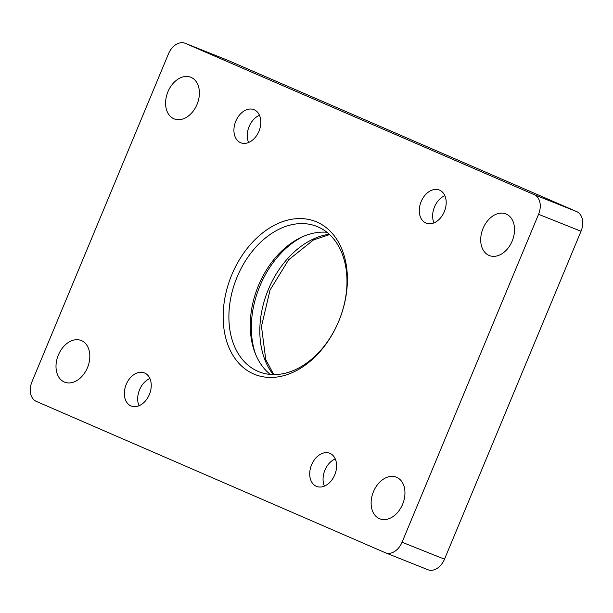 <?xml version="1.0" encoding="UTF-8"?>
<svg xmlns="http://www.w3.org/2000/svg" width="613" height="613" viewBox="0 0 613 613"><rect width="100%" height="100%" fill="white"/><g stroke="black" fill="none" stroke-linecap="round" stroke-linejoin="round"><path stroke-width="0.92" d="M139.036 405.737A17.823 12.628 111.7 0 1 139.557 389.768A17.823 12.628 111.7 0 1 149.901 378.52M324.407 486.117A17.823 12.628 111.7 0 1 324.928 470.148A17.823 12.628 111.7 0 1 335.265 458.899M433.989 222.871A17.823 12.628 111.7 0 1 434.51 206.903A17.823 12.628 111.7 0 1 444.846 195.654M248.617 142.484A17.823 12.628 111.7 0 1 249.139 126.516A17.823 12.628 111.7 0 1 259.475 115.267M534.207 193.202A16.298 11.54 111.7 0 1 534.429 193.287A16.298 11.54 111.7 0 1 534.659 193.379L576.695 211.608A16.298 11.54 111.7 0 1 581.024 231.247L444.517 559.179A16.298 11.54 111.7 0 1 427.889 569.722A16.298 11.54 111.7 0 1 427.667 569.63M227.354 60.135A16.298 11.54 111.7 0 1 227.584 60.22A16.298 11.54 111.7 0 1 227.806 60.312L269.843 78.541A16.298 11.54 111.7 0 1 270.839 79.062M227.806 60.312L185.333 43.37A16.298 11.54 -68.3 0 0 185.111 43.278A16.298 11.54 -68.3 0 0 168.483 53.821L31.976 381.753A16.298 11.54 -68.3 0 0 36.305 401.392L385.194 552.688A16.298 11.54 -68.3 0 0 385.416 552.78A16.298 11.54 -68.3 0 0 402.051 542.237L444.517 559.179M581.024 231.247L538.559 214.305A16.298 11.54 -68.3 0 0 534.222 194.666L576.695 211.608M185.333 43.37L534.222 194.666M538.559 214.305L402.051 542.237M231.775 274.831A82.295 58.289 111.7 0 1 339.395 243.836A82.295 58.289 111.7 0 1 284.624 375.417A82.295 58.289 111.7 0 1 231.775 274.831M167.931 91.758A22.405 15.869 111.7 0 1 190.796 77.261A22.405 15.869 111.7 0 1 197.233 103.957A22.405 15.869 111.7 0 1 174.192 118.891A22.405 15.869 111.7 0 1 167.931 91.758M512.184 241.047A22.405 15.869 111.7 0 1 489.32 255.544A22.405 15.869 111.7 0 1 482.875 228.848A22.405 15.869 111.7 0 1 505.924 213.922A22.405 15.869 111.7 0 1 512.184 241.047M373.47 491.664A22.405 15.869 111.7 0 1 396.343 477.167A22.405 15.869 111.7 0 1 402.779 503.863A22.405 15.869 111.7 0 1 379.738 518.79A22.405 15.869 111.7 0 1 373.47 491.664M87.475 367.647A22.405 15.869 111.7 0 1 64.61 382.137A22.405 15.869 111.7 0 1 58.174 355.448A22.405 15.869 111.7 0 1 81.215 340.514A22.405 15.869 111.7 0 1 87.475 367.647M235.783 121.19A17.823 12.628 111.7 0 1 253.974 109.658A17.823 12.628 111.7 0 1 259.1 130.891A17.823 12.628 111.7 0 1 240.763 142.768A17.823 12.628 111.7 0 1 235.783 121.19M444.325 211.623A17.823 12.628 111.7 0 1 426.135 223.147A17.823 12.628 111.7 0 1 421.016 201.915A17.823 12.628 111.7 0 1 439.345 190.038A17.823 12.628 111.7 0 1 444.325 211.623M149.38 394.488A17.823 12.628 111.7 0 1 131.19 406.013A17.823 12.628 111.7 0 1 126.063 384.78A17.823 12.628 111.7 0 1 144.392 372.903A17.823 12.628 111.7 0 1 149.38 394.488M311.573 464.823A17.823 12.628 111.7 0 1 329.763 453.291A17.823 12.628 111.7 0 1 334.89 474.523A17.823 12.628 111.7 0 1 316.553 486.4A17.823 12.628 111.7 0 1 311.573 464.823M269.843 78.541L534.659 193.379M326.974 232.289A78.219 55.408 -68.3 0 0 258.464 285.574A78.219 55.408 -68.3 0 0 270.264 374.428M237.093 277.045A78.219 55.408 -68.3 0 0 258.954 371.746A78.219 55.408 -68.3 0 0 339.395 319.626A78.219 55.408 -68.3 0 0 316.921 226.442A78.219 55.408 -68.3 0 0 237.093 277.045M273.26 374.581A81.483 57.714 111.7 0 1 268.364 289.451A81.483 57.714 111.7 0 1 329.25 234.235M302.83 236.633A81.483 57.714 -68.3 0 0 259.889 286.064A81.483 57.714 -68.3 0 0 255.744 354.651M534.429 193.287L532.138 192.375M427.889 569.722L385.416 552.78M227.584 60.22L185.111 43.278M329.633 234.58L313.481 239.951L288.6 259.828L270.034 290.072L261.475 326.384L265.758 359.578L273.773 374.589"/></g></svg>
